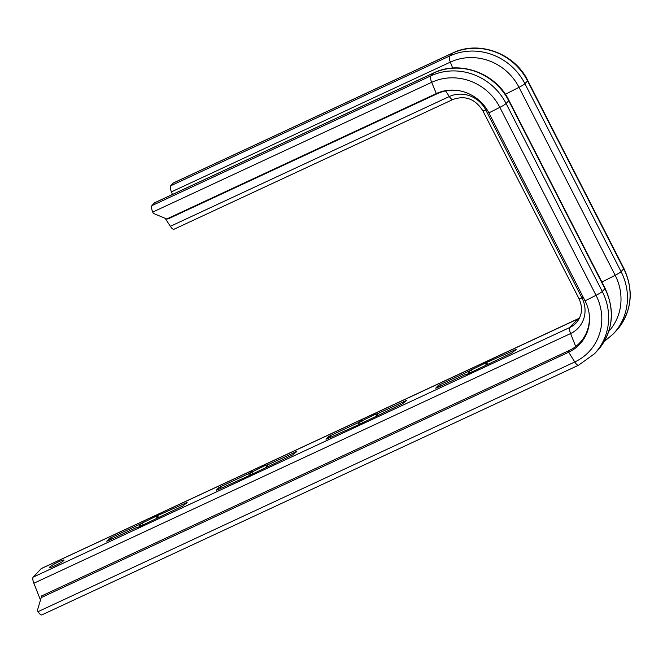 <?xml version="1.0" encoding="UTF-8"?>
<svg xmlns="http://www.w3.org/2000/svg" width="663" height="663" viewBox="0 0 663 663"><rect width="100%" height="100%" fill="white"/><g stroke="black" fill="none" stroke-linecap="round" stroke-linejoin="round"><path stroke-width="0.99" d="M173.333 183.005A7.268 2.238 -114.9 0 1 173.557 182.847L452.498 53.073C478.752 40.053 514.629 53.255 527.731 80.488A7.268 0.837 -27.1 0 1 527.533 80.878A57.225 54.043 -136.5 0 0 452.274 53.239L173.333 183.005L170.698 185.789A7.268 2.238 -114.9 0 0 171.402 191.88L172.43 194.474M40.46 599.99L33.863 583.241A7.268 2.238 -114.9 0 1 33.15 577.15L41.205 568.647A7.268 2.238 -114.9 0 1 41.429 568.489L579.462 318.124M576.487 322.558L578.766 319.425M58.617 561.834A8.171 0.945 -27.1 0 0 49.485 567.511A8.171 0.945 -27.1 0 0 54.913 565.738A8.171 0.945 -27.1 0 0 64.046 560.061A8.171 0.945 -27.1 0 0 58.617 561.834M467.995 371.628L485.275 363.1L516.22 349.36L512.134 352.791L466.653 374.438L465.119 374.661L436.917 387.78L435.707 388.178L437.812 385.907L439.793 384.747L467.995 371.628L468.898 373.385M358.302 422.654L375.581 414.135L377.106 413.911L406.518 400.394L402.441 403.825L356.951 425.464L327.215 438.815L326.014 439.213L328.119 436.942L330.091 435.782L358.302 422.654L359.205 424.419M248.608 473.689L265.88 465.169L267.413 464.945L296.825 451.428L292.739 454.851L247.258 476.498L217.522 489.849L216.312 490.239L218.417 487.976L220.398 486.816L248.608 473.689L249.503 475.454M138.907 524.723L156.186 516.204L187.132 502.455L183.046 505.886L137.564 527.533L136.031 527.756L107.829 540.884L106.668 541.174L110.704 537.842L138.907 524.723L139.81 526.488M165.128 218.284L170.366 226.307A7.268 2.238 65.1 0 0 173.979 229.265L452.92 99.491A7.268 2.238 65.1 0 1 449.307 96.541L170.366 226.307M456.235 90.317A39.026 36.855 -136.5 0 0 437.547 93.566L168.004 218.964L166.786 218.972L153.261 213.362L152.73 212.085A7.268 2.238 -114.9 0 1 151.885 205.646L154.52 202.861A7.268 2.238 -114.9 0 1 154.744 202.704L433.685 72.93C459.94 59.91 495.816 73.112 508.919 100.345A7.268 0.837 -27.1 0 1 508.72 100.735A57.225 54.043 -136.5 0 0 433.461 73.096A7.268 2.238 -114.9 0 1 433.685 72.93M37.36 610.557L41.728 595.871L37.36 610.557L38.048 611.659A7.268 2.238 65.1 0 0 41.852 614.908L578.575 365.214A7.268 2.238 65.1 0 1 574.771 361.965A51.838 48.954 -136.5 0 0 596.037 295.317L499.852 107.356A51.838 48.954 -136.5 0 0 431.671 82.32L152.73 212.085M41.355 597.545L568.68 352.219A39.971 37.741 -136.5 0 0 589.1 313.35A39.971 37.741 -136.5 0 0 585.073 300.836L488.888 112.876A39.971 37.741 -136.5 0 0 455.854 90.276A39.971 37.741 -136.5 0 0 436.329 93.574L166.786 218.972M41.728 595.871L569.053 350.553A39.026 36.855 -136.5 0 0 589.042 312.969M615.894 331.16A57.225 54.043 -136.5 0 0 623.717 268.838A7.268 0.837 -27.1 0 0 623.916 268.44C634.441 291.587 631.764 312.497 615.894 331.16L613.258 333.945A57.225 54.043 -136.5 0 0 621.082 271.623L524.897 83.662A57.225 54.043 -136.5 0 0 449.638 56.023L452.274 53.239A7.268 2.238 -114.9 0 1 452.498 53.073M608.791 331.343A52.203 49.302 -136.5 0 0 615.189 275.286A7.268 0.837 -27.1 0 0 621.082 271.623L623.717 268.838L527.533 80.878L524.897 83.662A7.268 0.837 -27.1 0 1 519.005 87.325A52.203 49.302 -136.5 0 0 450.343 62.115L171.402 191.88M452.688 68.057L450.343 62.115A7.268 2.238 -114.9 0 1 449.638 56.023L170.698 185.789M601.921 282.073L615.189 275.286L519.005 87.325L505.363 94.303M41.205 568.647L577.929 318.953A7.268 2.238 -114.9 0 1 578.153 318.795M33.863 583.241L570.586 333.547A7.268 2.238 -114.9 0 1 569.882 327.456L577.929 318.953A22.708 21.448 -136.5 0 0 579.437 318.182M33.15 577.15L569.882 327.456A22.708 21.448 -136.5 0 0 576.089 322.989C582.147 315.986 583.117 307.872 578.99 298.657L482.805 110.696C475.214 98.911 465.252 95.174 452.92 99.491M575.699 346.517L570.586 333.547A27.73 26.189 -136.5 0 0 581.957 297.894A7.268 0.837 152.9 0 1 578.99 298.657M583.291 297.347L581.957 297.894L485.772 109.934A7.268 0.837 152.9 0 1 482.805 110.696M486.932 109.461L485.772 109.934A27.73 26.189 -136.5 0 0 449.307 96.541L445.635 90.914M469.943 372.904L468.99 371.048M440.489 386.123L439.793 384.747M438.417 387.084L437.812 385.907M515.317 350.354L515.01 349.757M487.504 364.252L486.799 362.876M486.974 364.493L486.252 363.084M486.178 364.865L485.275 363.1M472.271 371.819L471.169 369.664M470.191 372.788L469.189 370.824M360.241 423.939L359.288 422.074M330.796 437.149L330.091 435.782M328.715 438.119L328.119 436.942M405.623 401.388L405.317 400.784M377.811 415.278L377.106 413.911M377.28 415.527L376.559 414.118M376.476 415.9L375.581 414.135M362.578 422.853L361.476 420.698M360.498 423.823L359.495 421.859M250.548 474.973L249.595 473.109M221.102 488.183L220.398 486.816M219.022 489.153L218.417 487.976M295.922 452.423L295.615 451.818M268.109 466.313L267.413 464.945M267.587 466.561L266.858 465.144M266.783 466.934L265.88 465.169M252.876 473.888L251.774 471.733M250.805 474.849L249.802 472.893M140.846 525.999L139.901 524.143M111.401 539.218L110.704 537.842M109.329 540.188L108.724 539.011M186.228 503.449L185.922 502.852M158.416 517.347L157.711 515.971M157.885 517.588L157.164 516.179M157.09 517.96L156.186 516.204M143.183 524.914L142.081 522.759M141.103 525.883L140.1 523.927M597.081 351.017L594.446 353.802A57.225 54.043 -136.5 0 0 602.269 291.48L604.905 288.695A7.268 0.837 -27.1 0 0 605.104 288.297C615.629 311.444 612.952 332.354 597.081 351.017A57.225 54.043 -136.5 0 0 604.905 288.695L508.72 100.735L506.084 103.519A57.225 54.043 -136.5 0 0 430.826 75.88L433.461 73.096L154.52 202.861M437.547 93.566L436.329 93.574L431.671 82.32A7.268 2.238 -114.9 0 1 430.826 75.88L151.885 205.646M585.073 300.836L596.037 295.317A7.268 0.837 -27.1 0 0 602.269 291.48L506.084 103.519A7.268 0.837 -27.1 0 1 499.852 107.356L488.888 112.876M38.048 611.659L574.771 361.965L568.68 352.219L569.053 350.553M623.916 268.44L527.731 80.488M613.258 333.945L604.192 341.553M575.675 323.262L576.793 322.243M486.932 364.509L486.203 363.075M377.239 415.544L376.501 414.11M267.545 466.578L266.808 465.136M157.844 517.612L157.114 516.17M605.104 288.297L508.919 100.345M594.446 353.802L578.575 365.214"/></g></svg>
